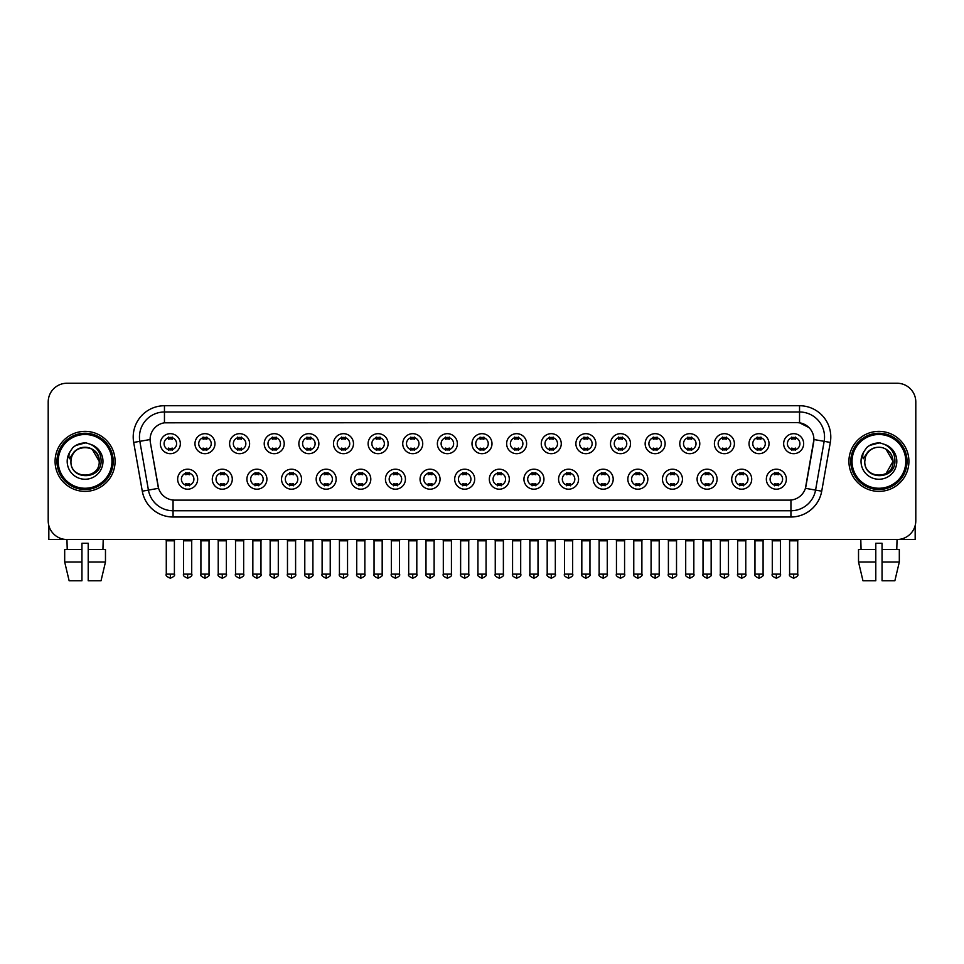 <?xml version="1.0" encoding="UTF-8"?>
<svg xmlns="http://www.w3.org/2000/svg" width="964" height="964" viewBox="0 0 964 964"><rect width="100%" height="100%" fill="white"/><g stroke="black" fill="none" stroke-linecap="round" stroke-linejoin="round"><path stroke-width="1.45" d="M232.288 479.192A10.002 10.002 0 0 1 222.286 489.194A10.002 10.002 0 0 1 212.285 479.192A10.002 10.002 0 0 1 222.286 469.191A10.002 10.002 0 0 1 232.288 479.192M216.032 479.192A6.254 6.254 0 0 0 222.286 485.434A6.254 6.254 0 0 0 228.528 479.192A6.254 6.254 0 0 0 222.286 472.938A6.254 6.254 0 0 0 216.032 479.192M266.908 479.192A10.002 10.002 0 0 1 256.906 489.194A10.002 10.002 0 0 1 246.905 479.192A10.002 10.002 0 0 1 256.906 469.191A10.002 10.002 0 0 1 266.908 479.192M250.664 479.192A6.254 6.254 0 0 0 256.906 485.434A6.254 6.254 0 0 0 263.16 479.192A6.254 6.254 0 0 0 256.906 472.938A6.254 6.254 0 0 0 250.664 479.192M301.539 479.192A10.002 10.002 0 0 1 291.538 489.194A10.002 10.002 0 0 1 281.536 479.192A10.002 10.002 0 0 1 291.538 469.191A10.002 10.002 0 0 1 301.539 479.192M285.296 479.192A6.254 6.254 0 0 0 291.538 485.434A6.254 6.254 0 0 0 297.792 479.192A6.254 6.254 0 0 0 291.538 472.938A6.254 6.254 0 0 0 285.296 479.192M336.171 479.192A10.002 10.002 0 0 1 326.169 489.194A10.002 10.002 0 0 1 316.168 479.192A10.002 10.002 0 0 1 326.169 469.191A10.002 10.002 0 0 1 336.171 479.192M319.915 479.192A6.254 6.254 0 0 0 326.169 485.434A6.254 6.254 0 0 0 332.423 479.192A6.254 6.254 0 0 0 326.169 472.938A6.254 6.254 0 0 0 319.915 479.192M370.803 479.192A10.002 10.002 0 0 1 360.801 489.194A10.002 10.002 0 0 1 350.8 479.192A10.002 10.002 0 0 1 360.801 469.191A10.002 10.002 0 0 1 370.803 479.192M354.547 479.192A6.254 6.254 0 0 0 360.801 485.434A6.254 6.254 0 0 0 367.055 479.192A6.254 6.254 0 0 0 360.801 472.938A6.254 6.254 0 0 0 354.547 479.192M405.434 479.192A10.002 10.002 0 0 1 395.433 489.194A10.002 10.002 0 0 1 385.431 479.192A10.002 10.002 0 0 1 395.433 469.191A10.002 10.002 0 0 1 405.434 479.192M389.179 479.192A6.254 6.254 0 0 0 395.433 485.434A6.254 6.254 0 0 0 401.675 479.192A6.254 6.254 0 0 0 395.433 472.938A6.254 6.254 0 0 0 389.179 479.192M440.054 479.192A10.002 10.002 0 0 1 430.052 489.194A10.002 10.002 0 0 1 420.051 479.192A10.002 10.002 0 0 1 430.052 469.191A10.002 10.002 0 0 1 440.054 479.192M423.811 479.192A6.254 6.254 0 0 0 430.052 485.434A6.254 6.254 0 0 0 436.306 479.192A6.254 6.254 0 0 0 430.052 472.938A6.254 6.254 0 0 0 423.811 479.192M474.686 479.192A10.002 10.002 0 0 1 464.684 489.194A10.002 10.002 0 0 1 454.683 479.192A10.002 10.002 0 0 1 464.684 469.191A10.002 10.002 0 0 1 474.686 479.192M458.43 479.192A6.254 6.254 0 0 0 464.684 485.434A6.254 6.254 0 0 0 470.938 479.192A6.254 6.254 0 0 0 464.684 472.938A6.254 6.254 0 0 0 458.43 479.192M509.317 479.192A10.002 10.002 0 0 1 499.316 489.194A10.002 10.002 0 0 1 489.314 479.192A10.002 10.002 0 0 1 499.316 469.191A10.002 10.002 0 0 1 509.317 479.192M493.062 479.192A6.254 6.254 0 0 0 499.316 485.434A6.254 6.254 0 0 0 505.57 479.192A6.254 6.254 0 0 0 499.316 472.938A6.254 6.254 0 0 0 493.062 479.192M543.949 479.192A10.002 10.002 0 0 1 533.948 489.194A10.002 10.002 0 0 1 523.946 479.192A10.002 10.002 0 0 1 533.948 469.191A10.002 10.002 0 0 1 543.949 479.192M527.694 479.192A6.254 6.254 0 0 0 533.948 485.434A6.254 6.254 0 0 0 540.189 479.192A6.254 6.254 0 0 0 533.948 472.938A6.254 6.254 0 0 0 527.694 479.192M578.569 479.192A10.002 10.002 0 0 1 568.567 489.194A10.002 10.002 0 0 1 558.566 479.192A10.002 10.002 0 0 1 568.567 469.191A10.002 10.002 0 0 1 578.569 479.192M562.325 479.192A6.254 6.254 0 0 0 568.567 485.434A6.254 6.254 0 0 0 574.821 479.192A6.254 6.254 0 0 0 568.567 472.938A6.254 6.254 0 0 0 562.325 479.192M613.2 479.192A10.002 10.002 0 0 1 603.199 489.194A10.002 10.002 0 0 1 593.197 479.192A10.002 10.002 0 0 1 603.199 469.191A10.002 10.002 0 0 1 613.2 479.192M596.945 479.192A6.254 6.254 0 0 0 603.199 485.434A6.254 6.254 0 0 0 609.453 479.192A6.254 6.254 0 0 0 603.199 472.938A6.254 6.254 0 0 0 596.945 479.192M647.832 479.192A10.002 10.002 0 0 1 637.831 489.194A10.002 10.002 0 0 1 627.829 479.192A10.002 10.002 0 0 1 637.831 469.191A10.002 10.002 0 0 1 647.832 479.192M631.577 479.192A6.254 6.254 0 0 0 637.831 485.434A6.254 6.254 0 0 0 644.085 479.192A6.254 6.254 0 0 0 637.831 472.938A6.254 6.254 0 0 0 631.577 479.192M682.464 479.192A10.002 10.002 0 0 1 672.462 489.194A10.002 10.002 0 0 1 662.461 479.192A10.002 10.002 0 0 1 672.462 469.191A10.002 10.002 0 0 1 682.464 479.192M666.208 479.192A6.254 6.254 0 0 0 672.462 485.434A6.254 6.254 0 0 0 678.704 479.192A6.254 6.254 0 0 0 672.462 472.938A6.254 6.254 0 0 0 666.208 479.192M717.096 479.192A10.002 10.002 0 0 1 707.094 489.194A10.002 10.002 0 0 1 697.093 479.192A10.002 10.002 0 0 1 707.094 469.191A10.002 10.002 0 0 1 717.096 479.192M700.84 479.192A6.254 6.254 0 0 0 707.094 485.434A6.254 6.254 0 0 0 713.336 479.192A6.254 6.254 0 0 0 707.094 472.938A6.254 6.254 0 0 0 700.84 479.192M751.715 479.192A10.002 10.002 0 0 1 741.714 489.194A10.002 10.002 0 0 1 731.712 479.192A10.002 10.002 0 0 1 741.714 469.191A10.002 10.002 0 0 1 751.715 479.192M735.472 479.192A6.254 6.254 0 0 0 741.714 485.434A6.254 6.254 0 0 0 747.968 479.192A6.254 6.254 0 0 0 741.714 472.938A6.254 6.254 0 0 0 735.472 479.192M786.347 479.192A10.002 10.002 0 0 1 776.345 489.194A10.002 10.002 0 0 1 766.344 479.192A10.002 10.002 0 0 1 776.345 469.191A10.002 10.002 0 0 1 786.347 479.192M770.091 479.192A6.254 6.254 0 0 0 776.345 485.434A6.254 6.254 0 0 0 782.599 479.192A6.254 6.254 0 0 0 776.345 472.938A6.254 6.254 0 0 0 770.091 479.192M197.656 479.192A10.002 10.002 0 0 1 187.655 489.194A10.002 10.002 0 0 1 177.653 479.192A10.002 10.002 0 0 1 187.655 469.191A10.002 10.002 0 0 1 197.656 479.192M181.401 479.192A6.254 6.254 0 0 0 187.655 485.434A6.254 6.254 0 0 0 193.909 479.192A6.254 6.254 0 0 0 187.655 472.938A6.254 6.254 0 0 0 181.401 479.192M214.972 443.681A10.002 10.002 0 0 1 204.971 453.683A10.002 10.002 0 0 1 194.969 443.681A10.002 10.002 0 0 1 204.971 433.68A10.002 10.002 0 0 1 214.972 443.681M198.717 443.681A6.254 6.254 0 0 0 204.971 449.935A6.254 6.254 0 0 0 211.224 443.681A6.254 6.254 0 0 0 204.971 437.427A6.254 6.254 0 0 0 198.717 443.681M249.604 443.681A10.002 10.002 0 0 1 239.602 453.683A10.002 10.002 0 0 1 229.601 443.681A10.002 10.002 0 0 1 239.602 433.68A10.002 10.002 0 0 1 249.604 443.681M233.348 443.681A6.254 6.254 0 0 0 239.602 449.935A6.254 6.254 0 0 0 245.844 443.681A6.254 6.254 0 0 0 239.602 437.427A6.254 6.254 0 0 0 233.348 443.681M284.223 443.681A10.002 10.002 0 0 1 274.222 453.683A10.002 10.002 0 0 1 264.22 443.681A10.002 10.002 0 0 1 274.222 433.68A10.002 10.002 0 0 1 284.223 443.681M267.98 443.681A6.254 6.254 0 0 0 274.222 449.935A6.254 6.254 0 0 0 280.476 443.681A6.254 6.254 0 0 0 274.222 437.427A6.254 6.254 0 0 0 267.98 443.681M318.855 443.681A10.002 10.002 0 0 1 308.854 453.683A10.002 10.002 0 0 1 298.852 443.681A10.002 10.002 0 0 1 308.854 433.68A10.002 10.002 0 0 1 318.855 443.681M302.6 443.681A6.254 6.254 0 0 0 308.854 449.935A6.254 6.254 0 0 0 315.108 443.681A6.254 6.254 0 0 0 308.854 437.427A6.254 6.254 0 0 0 302.6 443.681M353.487 443.681A10.002 10.002 0 0 1 343.485 453.683A10.002 10.002 0 0 1 333.484 443.681A10.002 10.002 0 0 1 343.485 433.68A10.002 10.002 0 0 1 353.487 443.681M337.231 443.681A6.254 6.254 0 0 0 343.485 449.935A6.254 6.254 0 0 0 349.739 443.681A6.254 6.254 0 0 0 343.485 437.427A6.254 6.254 0 0 0 337.231 443.681M388.118 443.681A10.002 10.002 0 0 1 378.117 453.683A10.002 10.002 0 0 1 368.115 443.681A10.002 10.002 0 0 1 378.117 433.68A10.002 10.002 0 0 1 388.118 443.681M371.863 443.681A6.254 6.254 0 0 0 378.117 449.935A6.254 6.254 0 0 0 384.359 443.681A6.254 6.254 0 0 0 378.117 437.427A6.254 6.254 0 0 0 371.863 443.681M422.738 443.681A10.002 10.002 0 0 1 412.737 453.683A10.002 10.002 0 0 1 402.735 443.681A10.002 10.002 0 0 1 412.737 433.68A10.002 10.002 0 0 1 422.738 443.681M406.495 443.681A6.254 6.254 0 0 0 412.737 449.935A6.254 6.254 0 0 0 418.991 443.681A6.254 6.254 0 0 0 412.737 437.427A6.254 6.254 0 0 0 406.495 443.681M457.37 443.681A10.002 10.002 0 0 1 447.368 453.683A10.002 10.002 0 0 1 437.367 443.681A10.002 10.002 0 0 1 447.368 433.68A10.002 10.002 0 0 1 457.37 443.681M441.114 443.681A6.254 6.254 0 0 0 447.368 449.935A6.254 6.254 0 0 0 453.622 443.681A6.254 6.254 0 0 0 447.368 437.427A6.254 6.254 0 0 0 441.114 443.681M492.002 443.681A10.002 10.002 0 0 1 482 453.683A10.002 10.002 0 0 1 471.999 443.681A10.002 10.002 0 0 1 482 433.68A10.002 10.002 0 0 1 492.002 443.681M475.746 443.681A6.254 6.254 0 0 0 482 449.935A6.254 6.254 0 0 0 488.254 443.681A6.254 6.254 0 0 0 482 437.427A6.254 6.254 0 0 0 475.746 443.681M526.633 443.681A10.002 10.002 0 0 1 516.632 453.683A10.002 10.002 0 0 1 506.63 443.681A10.002 10.002 0 0 1 516.632 433.68A10.002 10.002 0 0 1 526.633 443.681M510.378 443.681A6.254 6.254 0 0 0 516.632 449.935A6.254 6.254 0 0 0 522.886 443.681A6.254 6.254 0 0 0 516.632 437.427A6.254 6.254 0 0 0 510.378 443.681M561.265 443.681A10.002 10.002 0 0 1 551.263 453.683A10.002 10.002 0 0 1 541.262 443.681A10.002 10.002 0 0 1 551.263 433.68A10.002 10.002 0 0 1 561.265 443.681M545.009 443.681A6.254 6.254 0 0 0 551.263 449.935A6.254 6.254 0 0 0 557.505 443.681A6.254 6.254 0 0 0 551.263 437.427A6.254 6.254 0 0 0 545.009 443.681M595.885 443.681A10.002 10.002 0 0 1 585.883 453.683A10.002 10.002 0 0 1 575.882 443.681A10.002 10.002 0 0 1 585.883 433.68A10.002 10.002 0 0 1 595.885 443.681M579.641 443.681A6.254 6.254 0 0 0 585.883 449.935A6.254 6.254 0 0 0 592.137 443.681A6.254 6.254 0 0 0 585.883 437.427A6.254 6.254 0 0 0 579.641 443.681M630.516 443.681A10.002 10.002 0 0 1 620.515 453.683A10.002 10.002 0 0 1 610.513 443.681A10.002 10.002 0 0 1 620.515 433.68A10.002 10.002 0 0 1 630.516 443.681M614.261 443.681A6.254 6.254 0 0 0 620.515 449.935A6.254 6.254 0 0 0 626.769 443.681A6.254 6.254 0 0 0 620.515 437.427A6.254 6.254 0 0 0 614.261 443.681M665.148 443.681A10.002 10.002 0 0 1 655.146 453.683A10.002 10.002 0 0 1 645.145 443.681A10.002 10.002 0 0 1 655.146 433.68A10.002 10.002 0 0 1 665.148 443.681M648.893 443.681A6.254 6.254 0 0 0 655.146 449.935A6.254 6.254 0 0 0 661.4 443.681A6.254 6.254 0 0 0 655.146 437.427A6.254 6.254 0 0 0 648.893 443.681M699.78 443.681A10.002 10.002 0 0 1 689.778 453.683A10.002 10.002 0 0 1 679.777 443.681A10.002 10.002 0 0 1 689.778 433.68A10.002 10.002 0 0 1 699.78 443.681M683.524 443.681A6.254 6.254 0 0 0 689.778 449.935A6.254 6.254 0 0 0 696.02 443.681A6.254 6.254 0 0 0 689.778 437.427A6.254 6.254 0 0 0 683.524 443.681M734.399 443.681A10.002 10.002 0 0 1 724.398 453.683A10.002 10.002 0 0 1 714.396 443.681A10.002 10.002 0 0 1 724.398 433.68A10.002 10.002 0 0 1 734.399 443.681M718.156 443.681A6.254 6.254 0 0 0 724.398 449.935A6.254 6.254 0 0 0 730.652 443.681A6.254 6.254 0 0 0 724.398 437.427A6.254 6.254 0 0 0 718.156 443.681M769.031 443.681A10.002 10.002 0 0 1 759.029 453.683A10.002 10.002 0 0 1 749.028 443.681A10.002 10.002 0 0 1 759.029 433.68A10.002 10.002 0 0 1 769.031 443.681M752.776 443.681A6.254 6.254 0 0 0 759.029 449.935A6.254 6.254 0 0 0 765.283 443.681A6.254 6.254 0 0 0 759.029 437.427A6.254 6.254 0 0 0 752.776 443.681M803.663 443.681A10.002 10.002 0 0 1 793.661 453.683A10.002 10.002 0 0 1 783.66 443.681A10.002 10.002 0 0 1 793.661 433.68A10.002 10.002 0 0 1 803.663 443.681M787.407 443.681A6.254 6.254 0 0 0 793.661 449.935A6.254 6.254 0 0 0 799.915 443.681A6.254 6.254 0 0 0 793.661 437.427A6.254 6.254 0 0 0 787.407 443.681M180.34 443.681A10.002 10.002 0 0 1 170.339 453.683A10.002 10.002 0 0 1 160.337 443.681A10.002 10.002 0 0 1 170.339 433.68A10.002 10.002 0 0 1 180.34 443.681M164.085 443.681A6.254 6.254 0 0 0 170.339 449.935A6.254 6.254 0 0 0 176.593 443.681A6.254 6.254 0 0 0 170.339 437.427A6.254 6.254 0 0 0 164.085 443.681M142.286 491.182L133.683 442.428A31.258 31.258 0 0 1 164.458 405.736L799.542 405.736A31.258 31.258 0 0 1 830.317 442.428L821.714 491.182A31.258 31.258 0 0 1 790.938 517.005L173.062 517.005A31.258 31.258 0 0 1 142.286 491.182L148.432 490.098L139.84 441.331A25.004 25.004 0 0 1 164.458 411.99L799.542 411.99A25.004 25.004 0 0 1 824.16 441.331L815.568 490.098A25.004 25.004 0 0 1 790.938 510.751L173.062 510.751A25.004 25.004 0 0 1 148.432 490.098L158.578 488.302L150.348 442.428A16.882 16.882 0 0 1 166.965 422.618L797.035 422.618A16.882 16.882 0 0 1 813.652 442.428L805.94 486.181A16.882 16.882 0 0 1 789.323 500.123L174.677 500.123A16.882 16.882 0 0 1 158.06 486.181L150.348 442.428L150.276 436.993M55.081 461.37A30.005 30.005 0 0 0 85.085 491.375A30.005 30.005 0 0 0 115.078 461.37A30.005 30.005 0 0 0 85.085 431.366A30.005 30.005 0 0 0 55.081 461.37A30.005 30.005 0 0 0 85.085 491.375A30.005 30.005 0 0 0 115.078 461.37A30.005 30.005 0 0 0 85.085 431.366A30.005 30.005 0 0 0 55.081 461.37M848.923 461.37A30.005 30.005 0 0 0 878.915 491.375A30.005 30.005 0 0 0 908.919 461.37A30.005 30.005 0 0 0 878.915 431.366A30.005 30.005 0 0 0 848.923 461.37A30.005 30.005 0 0 0 878.915 491.375A30.005 30.005 0 0 0 908.919 461.37A30.005 30.005 0 0 0 878.915 431.366A30.005 30.005 0 0 0 848.923 461.37M164.458 405.736L164.458 422.81L797.035 422.618L799.542 422.81L808.965 427.558M789.323 500.123L174.677 500.123M824.16 441.331L813.917 439.536L805.422 488.302L815.568 490.098L824.16 441.331L830.317 442.428M915.8 401.988A18.75 18.75 0 0 0 897.05 383.238L66.95 383.238A18.75 18.75 0 0 0 48.2 401.988L48.2 520.753A18.75 18.75 0 0 0 66.95 539.503L897.05 539.503A18.75 18.75 0 0 0 915.8 520.753L915.8 401.988L915.8 520.753M48.2 401.988L48.2 520.753M897.05 383.238L66.95 383.238M67.227 549.504L66.95 539.503L897.05 539.503L896.773 549.504M168.459 450.296L168.459 448.091A4.796 4.796 0 0 0 172.219 448.091L172.219 450.296M170.339 574.134L166.278 574.134C165.447 575.436 166.808 576.785 170.339 578.195L170.339 574.134L174.4 574.134L174.4 540.816L166.278 540.816L165.953 539.503M174.4 540.816L174.725 539.503M172.219 437.066L172.219 439.271A4.796 4.796 0 0 0 168.459 439.271L168.459 437.066M185.775 485.808L185.775 483.603A4.796 4.796 0 0 0 189.534 483.603L189.534 485.808M187.655 574.134L183.594 574.134C182.762 575.436 184.124 576.785 187.655 578.195L187.655 574.134L191.715 574.134L191.715 540.816L183.594 540.816L183.268 539.503M191.715 540.816L192.041 539.503M189.534 472.577L189.534 474.77A4.796 4.796 0 0 0 185.775 474.77L185.775 472.577M203.091 450.296L203.091 448.091A4.796 4.796 0 0 0 206.838 448.091L206.838 450.296M204.971 574.134L200.91 574.134C200.078 575.436 201.44 576.785 204.971 578.195L204.971 574.134L209.031 574.134L209.031 540.816L200.91 540.816L200.572 539.503M209.031 540.816L209.357 539.503M206.838 437.066L206.838 439.271A4.796 4.796 0 0 0 203.091 439.271L203.091 437.066M237.722 450.296L237.722 448.091A4.796 4.796 0 0 0 241.47 448.091L241.47 450.296M239.602 574.134L235.529 574.134C234.71 575.436 236.06 576.785 239.602 578.195L239.602 574.134L243.663 574.134L243.663 540.816L235.529 540.816L235.204 539.503M243.663 540.816L243.988 539.503M241.47 437.066L241.47 439.271A4.796 4.796 0 0 0 237.722 439.271L237.722 437.066M272.354 450.296L272.354 448.091A4.796 4.796 0 0 0 276.102 448.091L276.102 450.296M274.222 574.134L270.161 574.134C269.342 575.436 270.691 576.785 274.222 578.195L274.222 574.134L278.295 574.134L278.295 540.816L270.161 540.816L269.836 539.503M278.295 540.816L278.62 539.503M276.102 437.066L276.102 439.271A4.796 4.796 0 0 0 272.354 439.271L272.354 437.066M306.986 450.296L306.986 448.091A4.796 4.796 0 0 0 310.733 448.091L310.733 450.296M308.854 574.134L304.793 574.134C303.973 575.436 305.323 576.785 308.854 578.195L308.854 574.134L312.914 574.134L312.914 540.816L304.793 540.816L304.467 539.503M312.914 540.816L313.252 539.503M310.733 437.066L310.733 439.271A4.796 4.796 0 0 0 306.986 439.271L306.986 437.066M220.407 485.808L220.407 483.603A4.796 4.796 0 0 0 224.154 483.603L224.154 485.808M222.286 574.134L218.226 574.134C217.394 575.436 218.744 576.785 222.286 578.195L222.286 574.134L226.347 574.134L226.347 540.816L218.226 540.816L217.888 539.503M226.347 540.816L226.673 539.503M224.154 472.577L224.154 474.77A4.796 4.796 0 0 0 220.407 474.77L220.407 472.577M255.038 485.808L255.038 483.603A4.796 4.796 0 0 0 258.786 483.603L258.786 485.808M256.906 574.134L252.845 574.134C252.026 575.436 253.375 576.785 256.906 578.195L256.906 574.134L260.979 574.134L260.979 540.816L252.845 540.816L252.52 539.503M260.979 540.816L261.304 539.503M258.786 472.577L258.786 474.77A4.796 4.796 0 0 0 255.038 474.77L255.038 472.577M289.67 485.808L289.67 483.603A4.796 4.796 0 0 0 293.418 483.603L293.418 485.808M291.538 574.134L287.477 574.134C286.657 575.436 288.007 576.785 291.538 578.195L291.538 574.134L295.599 574.134L295.599 540.816L287.477 540.816L287.152 539.503M295.599 540.816L295.936 539.503M293.418 472.577L293.418 474.77A4.796 4.796 0 0 0 289.67 474.77L289.67 472.577M48.827 525.561L48.827 539.503L121.331 539.503M915.173 525.561L915.173 539.503L842.669 539.503M113.21 461.37A28.125 28.125 0 0 0 85.085 433.246A28.125 28.125 0 0 0 56.948 461.37A28.125 28.125 0 0 0 85.085 489.495A28.125 28.125 0 0 0 113.21 461.37M111.957 461.37A26.884 26.884 0 0 0 85.085 434.499A26.884 26.884 0 0 0 58.202 461.37A26.884 26.884 0 0 0 85.085 488.254A26.884 26.884 0 0 0 111.957 461.37M71.601 457.129L70.926 461.37C70.155 480.566 101.196 480.217 101.1 461.37C101.16 453.574 97.677 447.911 90.664 444.38L86.435 442.994C81.338 442.693 76.855 444.187 72.963 447.489L70.408 451.14C68.866 453.767 68.516 456.309 69.396 458.768L73.951 452.02C78.18 447.778 83.229 446.38 89.086 447.826A14.135 14.135 0 0 0 71.601 457.129L70.95 461.37C70.083 443.139 100.075 443.139 99.208 461.37C100.075 479.602 70.083 479.602 70.95 461.37C70.083 443.139 100.075 443.139 99.208 461.37C100.075 479.602 70.083 479.602 70.95 461.37L71.601 457.129M99.208 461.37C100.075 479.602 70.083 479.602 70.95 461.37C70.083 479.602 100.075 479.602 99.208 461.37L92.146 449.14L89.086 447.826L92.146 449.14L99.208 461.37L92.146 449.14L89.086 447.826L92.146 449.14L99.208 461.37L92.146 449.14L89.086 447.826L92.146 449.14L99.208 461.37L92.146 449.14L89.086 447.826L92.146 449.14L99.208 461.37C98.774 454.586 95.4 450.068 89.086 447.826M72.999 447.453L75.867 445.416L85.218 442.946L75.867 445.416L72.999 447.453L75.867 445.416L85.218 442.946L75.867 445.416L72.999 447.453L75.867 445.416L85.218 442.946L75.867 445.416L72.999 447.453L75.867 445.416L85.218 442.946L75.867 445.416L72.999 447.453L75.867 445.416L85.218 442.946L75.867 445.416L72.999 447.453L75.867 445.416L85.218 442.946L75.867 445.416L72.999 447.453L75.867 445.416L85.218 442.946M907.052 461.37A28.125 28.125 0 0 0 878.915 433.246A28.125 28.125 0 0 0 850.79 461.37A28.125 28.125 0 0 0 878.915 489.495A28.125 28.125 0 0 0 907.052 461.37M905.799 461.37A26.884 26.884 0 0 0 878.915 434.499A26.884 26.884 0 0 0 852.043 461.37A26.884 26.884 0 0 0 878.915 488.254A26.884 26.884 0 0 0 905.799 461.37M865.443 457.129L864.768 461.37C863.997 480.566 895.038 480.217 894.941 461.37C895.002 453.574 891.519 447.911 884.506 444.38L880.277 442.994C875.179 442.693 870.697 444.187 866.805 447.489L864.25 451.14C862.708 453.767 862.358 456.309 863.238 458.768L867.793 452.02C872.022 447.778 877.071 446.38 882.928 447.826A14.135 14.135 0 0 0 865.443 457.129L864.792 461.37L865.443 457.129M882.928 447.826C889.242 450.068 892.616 454.586 893.05 461.37L885.988 449.14L882.928 447.826L885.988 449.14L893.05 461.37L885.988 449.14L882.928 447.826L885.988 449.14L893.05 461.37L885.988 449.14L882.928 447.826L885.988 449.14L893.05 461.37L885.988 449.14L882.928 447.826L885.988 449.14L882.928 447.826L885.988 449.14L893.05 461.37L885.988 449.14L882.928 447.826L885.988 449.14L893.05 461.37L885.988 473.613L893.05 461.37C893.917 479.602 863.925 479.602 864.792 461.37C863.925 479.602 893.917 479.602 893.05 461.37C893.917 479.602 863.925 479.602 864.792 461.37C863.925 479.602 893.917 479.602 893.05 461.37L885.988 473.613M866.841 447.453L869.709 445.416L879.06 442.946L869.709 445.416L866.841 447.453L869.709 445.416L879.06 442.946L869.709 445.416L866.841 447.453L869.709 445.416L879.06 442.946L869.709 445.416L866.841 447.453L869.709 445.416L879.06 442.946L869.709 445.416L866.841 447.453L869.709 445.416L879.06 442.946L869.709 445.416L866.841 447.453L869.709 445.416L879.06 442.946L869.709 445.416L866.841 447.453L869.709 445.416L879.06 442.946M81.952 549.504L81.952 562.012L64.684 562.012L69.131 580.762L64.684 562.012L64.684 549.504L81.952 549.504L81.952 543.262L88.206 543.262L88.206 549.504L105.474 549.504L105.474 562.012L101.027 580.762L105.474 562.012L88.206 562.012L88.206 549.504M103.208 539.503L102.931 549.504M81.952 562.012L81.952 580.762L69.131 580.762M101.027 580.762L88.206 580.762L88.206 562.012M858.526 549.504L858.526 562.012L862.973 580.762L858.526 562.012L858.526 549.504L875.794 549.504L875.794 543.262L882.048 543.262L882.048 549.504L899.316 549.504L899.316 562.012L894.869 580.762L899.316 562.012L882.048 562.012L882.048 549.504L882.048 580.762L894.869 580.762M875.794 549.504L875.794 580.762L862.973 580.762M858.526 562.012L875.794 562.012M860.792 539.503L861.069 549.504M341.605 450.296L341.605 448.091A4.796 4.796 0 0 0 345.365 448.091L345.365 450.296M343.485 574.134L339.424 574.134C338.593 575.436 339.955 576.785 343.485 578.195L343.485 574.134L347.546 574.134L347.546 540.816L339.424 540.816L339.087 539.503M347.546 540.816L347.871 539.503M345.365 437.066L345.365 439.271A4.796 4.796 0 0 0 341.605 439.271L341.605 437.066M376.237 450.296L376.237 448.091A4.796 4.796 0 0 0 379.985 448.091L379.985 450.296M378.117 574.134L374.044 574.134C373.225 575.436 374.574 576.785 378.117 578.195L378.117 574.134L382.178 574.134L382.178 540.816L374.044 540.816L373.719 539.503M382.178 540.816L382.503 539.503M379.985 437.066L379.985 439.271A4.796 4.796 0 0 0 376.237 439.271L376.237 437.066M410.869 450.296L410.869 448.091A4.796 4.796 0 0 0 414.616 448.091L414.616 450.296M412.737 574.134L408.676 574.134C407.856 575.436 409.206 576.785 412.737 578.195L412.737 574.134L416.81 574.134L416.81 540.816L408.676 540.816L408.35 539.503M416.81 540.816L417.135 539.503M414.616 437.066L414.616 439.271A4.796 4.796 0 0 0 410.869 439.271L410.869 437.066M324.29 485.808L324.29 483.603A4.796 4.796 0 0 0 328.049 483.603L328.049 485.808M326.169 574.134L322.109 574.134C321.277 575.436 322.639 576.785 326.169 578.195L326.169 574.134L330.23 574.134L330.23 540.816L322.109 540.816L321.783 539.503M330.23 540.816L330.556 539.503M328.049 472.577L328.049 474.77A4.796 4.796 0 0 0 324.29 474.77L324.29 472.577M358.921 485.808L358.921 483.603A4.796 4.796 0 0 0 362.669 483.603L362.669 485.808M360.801 574.134L356.74 574.134C355.909 575.436 357.27 576.785 360.801 578.195L360.801 574.134L364.862 574.134L364.862 540.816L356.74 540.816L356.403 539.503M364.862 540.816L365.187 539.503M362.669 472.577L362.669 474.77A4.796 4.796 0 0 0 358.921 474.77L358.921 472.577M393.553 485.808L393.553 483.603A4.796 4.796 0 0 0 397.301 483.603L397.301 485.808M395.433 574.134L391.36 574.134C390.541 575.436 391.89 576.785 395.433 578.195L395.433 574.134L399.494 574.134L399.494 540.816L391.36 540.816L391.035 539.503M399.494 540.816L399.819 539.503M397.301 472.577L397.301 474.77A4.796 4.796 0 0 0 393.553 474.77L393.553 472.577M445.501 450.296L445.501 448.091A4.796 4.796 0 0 0 449.248 448.091L449.248 450.296M447.368 574.134L443.307 574.134C442.488 575.436 443.838 576.785 447.368 578.195L447.368 574.134L451.429 574.134L451.429 540.816L443.307 540.816L442.982 539.503M451.429 540.816L451.767 539.503M449.248 437.066L449.248 439.271A4.796 4.796 0 0 0 445.501 439.271L445.501 437.066M480.12 450.296L480.12 448.091A4.796 4.796 0 0 0 483.88 448.091L483.88 450.296M482 574.134L477.939 574.134C477.108 575.436 478.469 576.785 482 578.195L482 574.134L486.061 574.134L486.061 540.816L477.939 540.816L477.614 539.503M486.061 540.816L486.386 539.503M483.88 437.066L483.88 439.271A4.796 4.796 0 0 0 480.12 439.271L480.12 437.066M514.752 450.296L514.752 448.091A4.796 4.796 0 0 0 518.499 448.091L518.499 450.296M516.632 574.134L512.571 574.134C511.739 575.436 513.101 576.785 516.632 578.195L516.632 574.134L520.693 574.134L520.693 540.816L512.571 540.816L512.233 539.503M520.693 540.816L521.018 539.503M518.499 437.066L518.499 439.271A4.796 4.796 0 0 0 514.752 439.271L514.752 437.066M549.384 450.296L549.384 448.091A4.796 4.796 0 0 0 553.131 448.091L553.131 450.296M551.263 574.134L547.191 574.134C546.371 575.436 547.721 576.785 551.263 578.195L551.263 574.134L555.324 574.134L555.324 540.816L547.191 540.816L546.865 539.503M555.324 540.816L555.65 539.503M553.131 437.066L553.131 439.271A4.796 4.796 0 0 0 549.384 439.271L549.384 437.066M584.015 450.296L584.015 448.091A4.796 4.796 0 0 0 587.763 448.091L587.763 450.296M585.883 574.134L581.822 574.134C581.003 575.436 582.352 576.785 585.883 578.195L585.883 574.134L589.956 574.134L589.956 540.816L581.822 540.816L581.497 539.503M589.956 540.816L590.281 539.503M587.763 437.066L587.763 439.271A4.796 4.796 0 0 0 584.015 439.271L584.015 437.066M428.185 485.808L428.185 483.603A4.796 4.796 0 0 0 431.932 483.603L431.932 485.808M430.052 574.134L425.992 574.134C425.172 575.436 426.522 576.785 430.052 578.195L430.052 574.134L434.125 574.134L434.125 540.816L425.992 540.816L425.666 539.503M434.125 540.816L434.451 539.503M431.932 472.577L431.932 474.77A4.796 4.796 0 0 0 428.185 474.77L428.185 472.577M462.804 485.808L462.804 483.603A4.796 4.796 0 0 0 466.564 483.603L466.564 485.808M464.684 574.134L460.623 574.134C459.804 575.436 461.154 576.785 464.684 578.195L464.684 574.134L468.745 574.134L468.745 540.816L460.623 540.816L460.298 539.503M468.745 540.816L469.082 539.503M466.564 472.577L466.564 474.77A4.796 4.796 0 0 0 462.804 474.77L462.804 472.577M497.436 485.808L497.436 483.603A4.796 4.796 0 0 0 501.196 483.603L501.196 485.808M499.316 574.134L495.255 574.134C494.424 575.436 495.785 576.785 499.316 578.195L499.316 574.134L503.377 574.134L503.377 540.816L495.255 540.816L494.918 539.503M503.377 540.816L503.702 539.503M501.196 472.577L501.196 474.77A4.796 4.796 0 0 0 497.436 474.77L497.436 472.577M532.068 485.808L532.068 483.603A4.796 4.796 0 0 0 535.815 483.603L535.815 485.808M533.948 574.134L529.875 574.134C529.055 575.436 530.405 576.785 533.948 578.195L533.948 574.134L538.008 574.134L538.008 540.816L529.875 540.816L529.549 539.503M538.008 540.816L538.334 539.503M535.815 472.577L535.815 474.77A4.796 4.796 0 0 0 532.068 474.77L532.068 472.577M566.699 485.808L566.699 483.603A4.796 4.796 0 0 0 570.447 483.603L570.447 485.808M568.567 574.134L564.506 574.134C563.687 575.436 565.037 576.785 568.567 578.195L568.567 574.134L572.64 574.134L572.64 540.816L564.506 540.816L564.181 539.503M572.64 540.816L572.965 539.503M570.447 472.577L570.447 474.77A4.796 4.796 0 0 0 566.699 474.77L566.699 472.577M618.635 450.296L618.635 448.091A4.796 4.796 0 0 0 622.395 448.091L622.395 450.296M620.515 574.134L616.454 574.134C615.635 575.436 616.984 576.785 620.515 578.195L620.515 574.134L624.576 574.134L624.576 540.816L616.454 540.816L616.129 539.503M624.576 540.816L624.913 539.503M622.395 437.066L622.395 439.271A4.796 4.796 0 0 0 618.635 439.271L618.635 437.066M653.267 450.296L653.267 448.091A4.796 4.796 0 0 0 657.014 448.091L657.014 450.296M655.146 574.134L651.086 574.134C650.254 575.436 651.616 576.785 655.146 578.195L655.146 574.134L659.207 574.134L659.207 540.816L651.086 540.816L650.748 539.503M659.207 540.816L659.533 539.503M657.014 437.066L657.014 439.271A4.796 4.796 0 0 0 653.267 439.271L653.267 437.066M687.898 450.296L687.898 448.091A4.796 4.796 0 0 0 691.646 448.091L691.646 450.296M689.778 574.134L685.705 574.134C684.886 575.436 686.235 576.785 689.778 578.195L689.778 574.134L693.839 574.134L693.839 540.816L685.705 540.816L685.38 539.503M693.839 540.816L694.164 539.503M691.646 437.066L691.646 439.271A4.796 4.796 0 0 0 687.898 439.271L687.898 437.066M722.53 450.296L722.53 448.091A4.796 4.796 0 0 0 726.278 448.091L726.278 450.296M724.398 574.134L720.337 574.134C719.518 575.436 720.867 576.785 724.398 578.195L724.398 574.134L728.471 574.134L728.471 540.816L720.337 540.816L720.012 539.503M728.471 540.816L728.796 539.503M726.278 437.066L726.278 439.271A4.796 4.796 0 0 0 722.53 439.271L722.53 437.066M757.162 450.296L757.162 448.091A4.796 4.796 0 0 0 760.909 448.091L760.909 450.296M759.029 574.134L754.969 574.134C754.149 575.436 755.499 576.785 759.029 578.195L759.029 574.134L763.09 574.134L763.09 540.816L754.969 540.816L754.643 539.503M763.09 540.816L763.428 539.503M760.909 437.066L760.909 439.271A4.796 4.796 0 0 0 757.162 439.271L757.162 437.066M791.781 450.296L791.781 448.091A4.796 4.796 0 0 0 795.541 448.091L795.541 450.296M793.661 574.134L789.6 574.134C788.769 575.436 790.131 576.785 793.661 578.195L793.661 574.134L797.722 574.134L797.722 540.816L789.6 540.816L789.275 539.503M797.722 540.816L798.047 539.503M795.541 437.066L795.541 439.271A4.796 4.796 0 0 0 791.781 439.271L791.781 437.066M601.331 485.808L601.331 483.603A4.796 4.796 0 0 0 605.079 483.603L605.079 485.808M603.199 574.134L599.138 574.134C598.319 575.436 599.668 576.785 603.199 578.195L603.199 574.134L607.26 574.134L607.26 540.816L599.138 540.816L598.813 539.503M607.26 540.816L607.597 539.503M605.079 472.577L605.079 474.77A4.796 4.796 0 0 0 601.331 474.77L601.331 472.577M635.951 485.808L635.951 483.603A4.796 4.796 0 0 0 639.71 483.603L639.71 485.808M637.831 574.134L633.77 574.134C632.938 575.436 634.3 576.785 637.831 578.195L637.831 574.134L641.891 574.134L641.891 540.816L633.77 540.816L633.444 539.503M641.891 540.816L642.217 539.503M639.71 472.577L639.71 474.77A4.796 4.796 0 0 0 635.951 474.77L635.951 472.577M670.583 485.808L670.583 483.603A4.796 4.796 0 0 0 674.33 483.603L674.33 485.808M672.462 574.134L668.401 574.134C667.57 575.436 668.932 576.785 672.462 578.195L672.462 574.134L676.523 574.134L676.523 540.816L668.401 540.816L668.064 539.503M676.523 540.816L676.849 539.503M674.33 472.577L674.33 474.77A4.796 4.796 0 0 0 670.583 474.77L670.583 472.577M705.214 485.808L705.214 483.603A4.796 4.796 0 0 0 708.962 483.603L708.962 485.808M707.094 574.134L703.021 574.134C702.202 575.436 703.551 576.785 707.094 578.195L707.094 574.134L711.155 574.134L711.155 540.816L703.021 540.816L702.696 539.503M711.155 540.816L711.48 539.503M708.962 472.577L708.962 474.77A4.796 4.796 0 0 0 705.214 474.77L705.214 472.577M739.846 485.808L739.846 483.603A4.796 4.796 0 0 0 743.593 483.603L743.593 485.808M741.714 574.134L737.653 574.134C736.833 575.436 738.183 576.785 741.714 578.195L741.714 574.134L745.774 574.134L745.774 540.816L737.653 540.816L737.327 539.503M745.774 540.816L746.112 539.503M743.593 472.577L743.593 474.77A4.796 4.796 0 0 0 739.846 474.77L739.846 472.577M774.466 485.808L774.466 483.603A4.796 4.796 0 0 0 778.225 483.603L778.225 485.808M776.345 574.134L772.284 574.134C771.453 575.436 772.815 576.785 776.345 578.195L776.345 574.134L780.406 574.134L780.406 540.816L772.284 540.816L771.959 539.503M780.406 540.816L780.732 539.503M778.225 472.577L778.225 474.77A4.796 4.796 0 0 0 774.466 474.77L774.466 472.577M799.542 405.736L799.542 422.81M133.683 442.428L139.84 441.331A25.004 25.004 0 0 1 139.455 436.993M139.84 441.331L150.083 439.536M790.938 500.051L790.938 517.005M173.062 517.005L173.062 500.051M815.568 490.098L821.714 491.182M70.408 451.14A17.882 17.882 0 0 0 85.085 479.253A17.882 17.882 0 0 0 90.664 444.38M864.25 451.14A17.882 17.882 0 0 0 878.915 479.253A17.882 17.882 0 0 0 884.506 444.38M166.278 574.134L166.278 540.816M174.4 574.134C175.231 575.436 173.869 576.785 170.339 578.195M183.594 574.134L183.594 540.816M191.715 574.134C192.547 575.436 191.185 576.785 187.655 578.195M200.91 574.134L200.91 540.816M209.031 574.134C209.851 575.436 208.501 576.785 204.971 578.195M235.529 574.134L235.529 540.816M243.663 574.134C244.482 575.436 243.133 576.785 239.602 578.195M270.161 574.134L270.161 540.816M278.295 574.134C279.114 575.436 277.765 576.785 274.222 578.195M304.793 574.134L304.793 540.816M312.914 574.134C313.746 575.436 312.384 576.785 308.854 578.195M218.226 574.134L218.226 540.816M226.347 574.134C227.167 575.436 225.817 576.785 222.286 578.195M252.845 574.134L252.845 540.816M260.979 574.134C261.798 575.436 260.449 576.785 256.906 578.195M287.477 574.134L287.477 540.816M295.599 574.134C296.43 575.436 295.068 576.785 291.538 578.195M339.424 574.134L339.424 540.816M347.546 574.134C348.366 575.436 347.016 576.785 343.485 578.195M374.044 574.134L374.044 540.816M382.178 574.134C382.997 575.436 381.648 576.785 378.117 578.195M408.676 574.134L408.676 540.816M416.81 574.134C417.629 575.436 416.279 576.785 412.737 578.195M322.109 574.134L322.109 540.816M330.23 574.134C331.062 575.436 329.7 576.785 326.169 578.195M356.74 574.134L356.74 540.816M364.862 574.134C365.681 575.436 364.332 576.785 360.801 578.195M391.36 574.134L391.36 540.816M399.494 574.134C400.313 575.436 398.963 576.785 395.433 578.195M443.307 574.134L443.307 540.816M451.429 574.134C452.261 575.436 450.899 576.785 447.368 578.195M477.939 574.134L477.939 540.816M486.061 574.134C486.892 575.436 485.531 576.785 482 578.195M512.571 574.134L512.571 540.816M520.693 574.134C521.512 575.436 520.162 576.785 516.632 578.195M547.191 574.134L547.191 540.816M555.324 574.134C556.144 575.436 554.794 576.785 551.263 578.195M581.822 574.134L581.822 540.816M589.956 574.134C590.775 575.436 589.426 576.785 585.883 578.195M425.992 574.134L425.992 540.816M434.125 574.134C434.945 575.436 433.595 576.785 430.052 578.195M460.623 574.134L460.623 540.816M468.745 574.134C469.576 575.436 468.215 576.785 464.684 578.195M495.255 574.134L495.255 540.816M503.377 574.134C504.196 575.436 502.847 576.785 499.316 578.195M529.875 574.134L529.875 540.816M538.008 574.134C538.828 575.436 537.478 576.785 533.948 578.195M564.506 574.134L564.506 540.816M572.64 574.134C573.46 575.436 572.11 576.785 568.567 578.195M616.454 574.134L616.454 540.816M624.576 574.134C625.407 575.436 624.045 576.785 620.515 578.195M651.086 574.134L651.086 540.816M659.207 574.134C660.027 575.436 658.677 576.785 655.146 578.195M685.705 574.134L685.705 540.816M693.839 574.134C694.658 575.436 693.309 576.785 689.778 578.195M720.337 574.134L720.337 540.816M728.471 574.134C729.29 575.436 727.941 576.785 724.398 578.195M754.969 574.134L754.969 540.816M763.09 574.134C763.922 575.436 762.56 576.785 759.029 578.195M789.6 574.134L789.6 540.816M797.722 574.134C798.554 575.436 797.192 576.785 793.661 578.195M599.138 574.134L599.138 540.816M607.26 574.134C608.091 575.436 606.73 576.785 603.199 578.195M633.77 574.134L633.77 540.816M641.891 574.134C642.723 575.436 641.361 576.785 637.831 578.195M668.401 574.134L668.401 540.816M676.523 574.134C677.343 575.436 675.993 576.785 672.462 578.195M703.021 574.134L703.021 540.816M711.155 574.134C711.974 575.436 710.625 576.785 707.094 578.195M737.653 574.134L737.653 540.816M745.774 574.134C746.606 575.436 745.256 576.785 741.714 578.195M772.284 574.134L772.284 540.816M780.406 574.134C781.238 575.436 779.876 576.785 776.345 578.195"/></g></svg>
